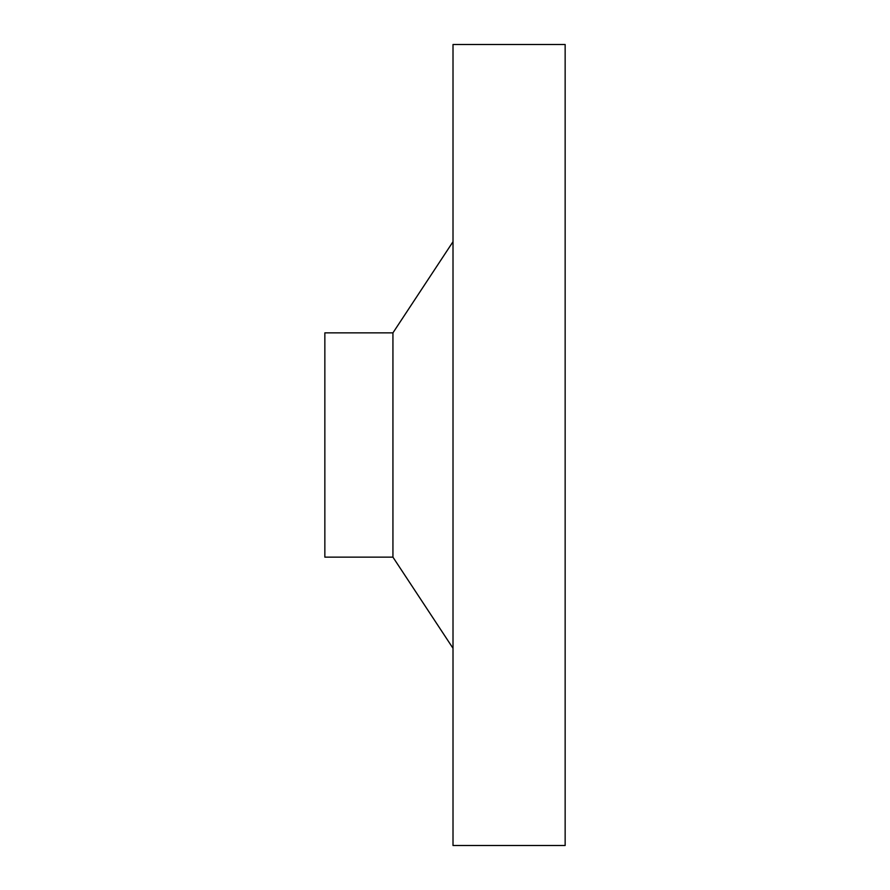 <?xml version="1.0" encoding="UTF-8"?>
<svg xmlns="http://www.w3.org/2000/svg" width="890" height="890" viewBox="0 0 890 890"><rect width="100%" height="100%" fill="white"/><g stroke="black" fill="none" stroke-linecap="round" stroke-linejoin="round"><path stroke-width="1.33" d="M392.935 332.86L324.85 332.86L324.85 557.14L392.935 557.14L392.935 332.86L453.01 241.713M565.15 845.5L565.15 44.5L453.01 44.5L453.01 845.5L565.15 845.5M392.935 557.14L453.01 648.287"/></g></svg>
